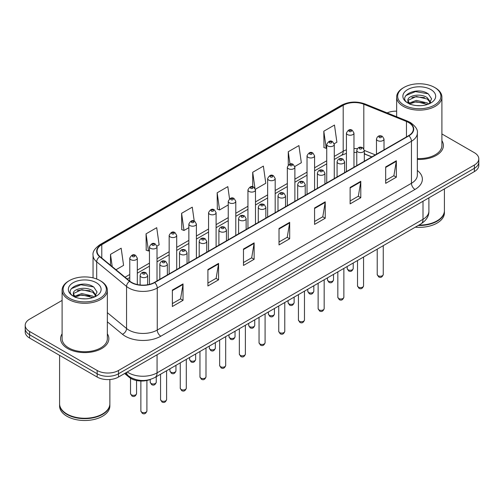 <?xml version="1.0" encoding="UTF-8"?>
<svg xmlns="http://www.w3.org/2000/svg" width="504" height="504" viewBox="0 0 504 504"><rect width="100%" height="100%" fill="white"/><g stroke="black" fill="none" stroke-linecap="round" stroke-linejoin="round"><path stroke-width="0.76" d="M371.769 156.933L364.316 153.915M150.362 379.424A15.082 8.707 180 0 1 129.257 377.32L124.633 373.508M62.099 333.818A24.135 13.936 0 0 0 60.593 338.669A24.135 13.936 0 0 0 67.662 348.522A24.135 13.936 0 0 0 93.958 351.54A24.135 13.936 0 0 0 108.858 338.669A24.135 13.936 0 0 0 107.352 333.818A24.135 13.936 0 0 1 108.858 338.669A24.135 13.936 0 0 1 93.958 351.54A24.135 13.936 0 0 1 67.662 348.522A24.135 13.936 0 0 1 60.593 338.669A24.135 13.936 0 0 1 62.099 333.818M408.612 122.529A16.09 9.286 180 0 1 413.324 129.093A16.09 9.286 180 0 1 408.612 135.664L154.407 282.423A16.09 9.286 180 0 1 129.849 281.182L99.981 256.555A16.09 9.286 180 0 1 97.07 251.225A16.09 9.286 180 0 1 101.783 244.661L343.199 105.279A16.09 9.286 180 0 1 363.806 104.24L406.463 121.483A16.09 9.286 180 0 1 408.612 122.529M408.895 122.365A16.493 9.519 0 0 0 406.69 121.294L364.033 104.051A16.493 9.519 0 0 0 342.915 105.115L101.499 244.497A16.493 9.519 0 0 0 99.653 256.687L129.522 281.32A16.493 9.519 0 0 0 154.69 282.587L408.895 135.828A16.493 9.519 0 0 0 408.895 122.365M62.099 300.416L29.616 319.171A15.082 8.707 0 0 0 25.2 325.326L25.2 331.897A15.082 8.707 0 0 0 29.616 338.052L97.165 377.049L97.165 373.766A15.082 8.707 0 0 0 118.497 373.766L474.384 168.298A15.082 8.707 0 0 0 478.8 162.143A15.082 8.707 0 0 1 474.384 168.298L118.497 373.766A15.082 8.707 0 0 1 97.165 373.766L29.616 334.769L97.165 373.766L97.165 370.484A15.082 8.707 0 0 0 118.497 370.484L474.384 165.016A15.082 8.707 0 0 0 478.8 158.861A15.082 8.707 0 0 0 474.384 152.699L441.901 133.951M25.2 328.608A15.082 8.707 0 0 0 29.616 334.769A15.082 8.707 0 0 1 25.2 328.608M172.362 290.084L172.362 306.501L183.028 300.346L183.028 283.922L172.362 290.084M172.362 303.591L180.577 298.847L182.983 284.47A4.019 2.325 -120 0 0 183.028 283.922M180.508 298.891L183.028 300.346M207.913 269.558L207.913 285.976L218.578 279.821L218.578 263.397L207.913 269.558M207.913 283.065L216.128 278.321L218.534 263.945A4.019 2.325 -120 0 0 218.578 263.397M216.058 278.359L218.578 279.821M243.47 249.033L243.47 265.451L254.136 259.295L254.136 242.871L243.47 249.033M243.47 262.54L251.685 257.796L254.092 243.419A4.019 2.325 -120 0 0 254.136 242.871M251.609 257.834L254.136 259.295M385.68 166.925L385.68 183.349L396.346 177.188L396.346 160.77L385.68 166.925M385.68 180.432L393.895 175.688L396.301 161.311A4.019 2.325 -120 0 0 396.346 160.77M393.819 175.732L396.346 177.188M350.123 187.45L350.123 203.874L360.788 197.713L360.788 181.295L350.123 187.45M350.123 200.957L358.338 196.213L360.751 181.837A4.019 2.325 -120 0 0 360.788 181.295M358.268 196.258L360.788 197.713M314.572 207.976L314.572 224.4L325.238 218.238L325.238 201.821L314.572 207.976M314.572 221.483L322.787 216.745L325.193 202.362A4.019 2.325 -120 0 0 325.238 201.821M322.718 216.783L325.238 218.238M279.021 228.501L279.021 244.925L289.687 238.764L289.687 222.346L279.021 228.501M279.021 242.008L287.236 237.271L289.642 222.894A4.019 2.325 -120 0 0 289.687 222.346M287.16 237.308L289.687 238.764M417.344 159.403A24.135 13.936 0 0 0 443.407 145.517A24.135 13.936 0 0 0 441.901 140.666A24.135 13.936 0 0 1 443.407 145.517A24.135 13.936 0 0 1 417.344 159.403M396.648 111.157A15.082 8.707 0 0 0 387.116 112.89M25.2 325.326A15.082 8.707 0 0 0 29.616 331.481L97.165 370.484M156.927 246.109L159.125 244.837L156.719 227.682L146.053 233.837L146.223 250.16M115.983 269.747L123.575 265.369L121.168 248.207L110.502 254.369L110.502 265.23M255.408 189.252L265.784 183.261L263.378 166.106L252.712 172.261L252.712 186.782M294.802 166.509L301.335 162.735L298.929 145.58L288.263 151.736L288.263 165.01M334.196 143.766L336.892 142.21L334.48 125.049L323.814 131.21L323.99 147.533M194.223 221.08L192.27 207.157L181.604 213.312L181.78 229.635M229.534 198.815L227.827 186.631L217.161 192.786L217.331 209.11M217.161 192.786L219.568 209.947L228.249 204.933M219.568 209.947L217.161 209.047M252.712 172.261L254.948 188.213M288.263 151.736L289.995 164.065M323.814 131.21L326.227 148.365L326.731 148.075M326.227 148.365L323.814 147.464M181.604 213.312L184.01 230.473L188.855 227.676M184.01 230.473L181.604 229.572M146.053 233.837L148.459 250.998L149.461 250.419M148.459 250.998L146.053 250.097M110.502 254.369L112.222 266.647M97.165 377.049A15.082 8.707 0 0 0 118.497 377.049L474.384 171.587A15.082 8.707 0 0 0 478.8 165.425L478.8 158.861M403.988 105.078A21.622 12.48 0 0 0 434.561 105.078A21.622 12.48 0 0 0 434.561 87.425L435.273 87.835A22.623 13.06 0 0 1 441.901 97.077A22.623 13.06 0 0 1 427.934 109.141A22.623 13.06 0 0 1 403.276 106.312A22.623 13.06 0 0 1 396.648 97.077A22.623 13.06 0 0 1 403.276 87.835L403.988 87.425A21.622 12.48 0 0 0 403.988 105.078M417.344 158.533A22.623 13.06 0 0 0 441.901 145.517L441.901 97.077M418.874 225.099A25.137 14.515 0 0 0 437.05 220.847A25.137 14.515 0 0 0 444.415 210.584L444.415 188.887M418.767 225.156A24.891 14.37 0 0 0 436.874 220.954A24.891 14.37 0 0 0 436.962 220.897M418.181 225.496A25.137 14.515 0 0 0 444.415 210.993A25.137 14.515 0 0 0 444.415 210.792M415.277 227.172A25.137 14.515 0 0 0 444.415 212.846L444.415 210.993M416.531 105.582L420.361 105.695M409.015 103.181L416.336 100.384L427.31 102.955L428.639 104.019M409.689 103.881L416.336 101.688L427.549 104.422M407.912 100.428L409.79 103.975M407.931 100.775C406.709 95.716 420.582 92.711 427.31 97.738L430.58 102.249M407.982 101.09L408.297 100.246L416.336 96.478L427.31 99.042L430.321 102.589M429.03 103.862L431.6 98.816L428.35 93.92C416.846 85.655 396.409 96.547 408.209 103.232L408.794 103.585M430.87 89.561A16.393 9.463 0 0 0 407.686 89.561A16.393 9.463 0 0 0 407.686 102.948A16.393 9.463 0 0 0 430.87 102.948A16.393 9.463 0 0 0 430.87 89.561M410.042 104.309C408.322 103.295 407.629 102.18 407.956 100.964M435.273 87.835L434.561 87.425A21.622 12.48 0 0 0 403.988 87.425M405.815 95.565L415.441 91.615L428.129 93.775M411.825 97.486L415.441 96.831L424.5 97.606M411.825 102.696L415.441 102.041L424.5 102.822M69.439 298.229A21.622 12.48 0 0 0 100.013 298.229A21.622 12.48 0 0 0 100.013 280.577L100.724 280.986A22.623 13.06 0 0 1 107.352 290.222A22.623 13.06 0 0 1 93.385 302.293A22.623 13.06 0 0 1 68.727 299.464A22.623 13.06 0 0 1 62.099 290.222A22.623 13.06 0 0 1 68.727 280.986L69.439 280.577A21.622 12.48 0 0 0 69.439 298.229M62.099 290.222L62.099 338.669A22.623 13.06 0 0 0 68.727 347.905A22.623 13.06 0 0 0 93.385 350.734A22.623 13.06 0 0 0 107.352 338.669L107.352 290.222M102.413 414.049A24.891 14.37 0 0 1 102.325 414.099A24.891 14.37 0 0 1 67.126 414.099L66.95 413.998A25.137 14.515 0 0 0 102.501 413.998A25.137 14.515 0 0 0 109.866 403.736L109.866 379.525M59.585 403.943A25.137 14.515 0 0 0 59.585 404.145A25.137 14.515 0 0 0 66.95 414.408A25.137 14.515 0 0 0 94.343 417.558A25.137 14.515 0 0 0 109.866 404.145A25.137 14.515 0 0 0 109.859 403.943M59.585 404.145L59.585 405.997A25.137 14.515 0 0 0 66.95 416.26A25.137 14.515 0 0 0 94.343 419.404A25.137 14.515 0 0 0 109.866 405.997L109.866 404.145M81.982 298.733L85.812 298.847M74.46 296.327L81.78 293.536L92.761 296.106L94.09 297.171M75.134 297.032L81.78 294.84L93.001 297.574M73.357 293.574L75.241 297.121M73.382 293.927C72.154 288.868 86.027 285.863 92.761 290.89L96.025 295.401M73.433 294.242L73.748 293.397L81.78 289.63L92.761 292.194L95.766 295.741M94.481 297.014L97.045 291.967L93.801 287.072C82.297 278.807 61.853 289.699 73.66 296.377L74.245 296.736M96.314 282.712A16.393 9.463 0 0 0 73.13 282.712A16.393 9.463 0 0 0 73.13 296.094A16.393 9.463 0 0 0 96.314 296.094A16.393 9.463 0 0 0 96.314 282.712M75.487 297.454C73.773 296.447 73.08 295.331 73.408 294.115M59.585 355.351L59.585 403.736A25.137 14.515 0 0 0 66.95 413.998L67.126 414.099M100.724 280.986L100.013 280.577A21.622 12.48 0 0 0 69.439 280.577M71.259 288.716L80.886 284.766L93.574 286.927M77.276 290.638L80.886 289.983L89.945 290.758M77.276 295.848L80.886 295.193L89.945 295.974M129.257 376.513L129.257 377.32M417.344 170.472A25.137 14.515 180 0 1 415.006 189.441L160.808 336.206A5.027 2.904 60 0 1 157.254 330.044L411.453 183.286A20.11 11.611 0 0 0 417.344 175.071L417.344 133.037A20.11 11.611 180 0 1 411.453 141.246A5.027 2.904 -120 0 0 408.895 135.828M160.808 336.206A25.137 14.515 180 0 1 125.257 336.206A25.137 14.515 180 0 1 122.441 334.265L107.352 321.823M129.522 281.32A5.027 3.364 129.5 0 0 126.554 286.455L126.554 328.495A20.11 11.611 0 0 0 128.81 330.044A20.11 11.611 0 0 0 157.254 330.044L157.254 288.011A20.11 11.611 180 0 1 126.554 286.455L96.686 261.828A20.11 11.611 180 0 1 93.051 255.169L93.051 277.887M417.344 133.037C418.018 129.893 415.706 126.391 410.414 122.522L407.767 121.243A5.027 2.356 112 0 0 406.69 121.294M407.767 121.243L365.11 103.994C356.782 101.046 348.875 101.474 341.397 105.279A5.027 2.904 60 0 1 342.915 105.115M101.499 244.497A5.027 2.904 -120 0 0 99.981 244.654C94.765 248.409 92.453 251.912 93.051 255.169M99.653 256.687A5.027 3.364 129.5 0 0 96.686 261.828L96.686 279.008M365.11 103.994A5.027 2.356 112 0 0 364.033 104.051M154.69 282.587A5.027 2.904 60 0 1 157.254 288.011L411.453 141.246L411.453 183.286A5.027 2.904 60 0 0 415.006 189.441M118.497 370.484L118.497 377.049M474.384 165.016L474.384 171.587M29.616 331.481L29.616 338.052M107.352 312.663L126.554 328.495A5.027 3.364 -50.5 0 1 122.441 334.265M101.783 244.661L101.783 258.042M406.463 121.483L406.463 136.905M363.806 104.24L363.806 148.737M375.329 154.879L364.316 150.425A3.774 2.18 180 0 1 361.985 152.41A3.774 2.18 180 0 1 357.878 151.943A3.774 2.18 180 0 1 356.769 150.4C357.733 147.307 359.705 146.412 362.691 147.71L364.316 150.4L364.316 161.236M357.323 148.674A16.09 9.286 0 0 0 353.966 148.548M346.424 149.82A16.09 9.286 0 0 0 343.199 151.263L334.272 156.416M343.199 105.279L343.199 151.263A9.053 5.223 60 0 1 341.321 155.402L334.272 159.478M326.731 160.77L314.578 167.788M307.031 172.141L294.878 179.159M287.337 183.513L275.184 190.531M267.643 194.884L255.484 201.902M247.943 206.256L235.79 213.274M228.249 217.627L216.096 224.645M208.555 228.999L196.396 236.017M188.855 240.37L176.702 247.388M169.161 251.742L157.009 258.76M149.461 263.113L137.308 270.131M129.767 274.485L125.036 277.213M371.883 156.87L365.602 154.331A9.053 4.24 -68 0 1 364.316 152.995M279.021 229.024L289.642 222.894M314.572 208.499L325.193 202.362M350.123 187.973L360.751 181.837M385.68 167.448L396.301 161.311M243.47 249.549L254.092 243.419M207.913 270.075L218.534 263.945M172.362 290.6L182.983 284.47M127.279 371.984A20.11 11.611 0 0 0 128.633 372.847A20.11 11.611 0 0 0 157.072 372.847L423.007 219.309A20.11 11.611 0 0 0 428.898 211.1C429.049 216.09 426.39 220.361 420.928 223.915L154.993 377.446A10.055 5.809 60 0 0 157.072 372.847L157.072 354.778M423.007 201.247L423.007 219.309A10.055 5.809 60 0 1 420.928 223.915M126.466 372.45A10.055 6.728 129.5 0 0 128.218 375.719L125.162 373.206M383.254 274.504C382.259 277.219 380.722 278.013 378.624 276.885L377.219 274.504A3.018 1.739 0 0 0 378.107 275.738A3.018 1.739 0 0 0 381.396 276.11A3.018 1.739 0 0 0 383.254 274.504L383.254 245.662M377.572 140.572A3.774 2.18 180 0 1 376.469 139.028C377.433 135.935 379.405 135.041 382.385 136.338L384.01 139.028A3.774 2.18 180 0 1 381.679 141.038A3.774 2.18 180 0 1 377.572 140.572M381.125 136.464A1.26 0.724 0 0 0 379.348 136.464A1.26 0.724 0 0 0 379.348 137.491A1.26 0.724 0 0 0 381.125 137.491A1.26 0.724 0 0 0 381.125 136.464M348.062 269.76A3.018 1.739 0 0 0 351.351 270.138A3.018 1.739 0 0 0 353.216 268.531C352.22 271.247 350.677 272.04 348.585 270.913L347.18 268.531A3.018 1.739 0 0 0 348.062 269.76M353.966 167.208L353.966 133.056A3.774 2.18 180 0 1 351.641 135.066A3.774 2.18 180 0 1 347.533 134.593A3.774 2.18 180 0 1 346.424 133.056L346.424 171.562M349.31 131.519A1.26 0.724 0 0 0 351.086 131.519A1.26 0.724 0 0 0 351.086 130.492A1.26 0.724 0 0 0 349.31 130.492A1.26 0.724 0 0 0 349.31 131.519M363.56 285.875C362.565 288.59 361.021 289.384 358.93 288.257L357.525 285.875A3.018 1.739 0 0 0 358.407 287.11A3.018 1.739 0 0 0 361.696 287.482A3.018 1.739 0 0 0 363.56 285.875L363.56 257.034M361.431 147.836A1.26 0.724 0 0 0 359.654 147.836A1.26 0.724 0 0 0 359.654 148.863A1.26 0.724 0 0 0 361.431 148.863A1.26 0.724 0 0 0 361.431 147.836M343.86 297.247C342.871 299.962 341.328 300.756 339.236 299.628L337.831 297.247A3.018 1.739 0 0 0 338.713 298.481A3.018 1.739 0 0 0 342.002 298.853A3.018 1.739 0 0 0 343.86 297.247L343.86 268.405M338.178 163.315A3.774 2.18 180 0 1 337.075 161.771C338.039 158.678 340.011 157.784 342.991 159.081L344.616 161.771A3.774 2.18 180 0 1 342.292 163.781A3.774 2.18 180 0 1 338.178 163.315M341.737 159.207A1.26 0.724 0 0 0 339.954 159.207A1.26 0.724 0 0 0 339.954 160.234A1.26 0.724 0 0 0 341.737 160.234A1.26 0.724 0 0 0 341.737 159.207M324.166 308.618C323.171 311.333 321.628 312.127 319.536 311L318.131 308.618A3.018 1.739 0 0 0 319.019 309.853A3.018 1.739 0 0 0 322.302 310.225A3.018 1.739 0 0 0 324.166 308.618L324.166 279.777M318.484 174.686A3.774 2.18 180 0 1 317.381 173.143C318.345 170.05 320.317 169.155 323.297 170.453L324.923 173.143A3.774 2.18 180 0 1 322.591 175.153A3.774 2.18 180 0 1 318.484 174.686M322.037 170.579A1.26 0.724 0 0 0 320.261 170.579A1.26 0.724 0 0 0 320.261 171.606A1.26 0.724 0 0 0 322.037 171.606A1.26 0.724 0 0 0 322.037 170.579M304.473 319.99C303.477 322.705 301.934 323.499 299.842 322.371L298.437 319.99A3.018 1.739 0 0 0 299.319 321.224A3.018 1.739 0 0 0 302.608 321.596A3.018 1.739 0 0 0 304.473 319.99L304.473 291.148M298.79 186.058A3.774 2.18 180 0 1 297.681 184.514C298.645 181.421 300.617 180.526 303.597 181.824L305.222 184.514A3.774 2.18 180 0 1 302.898 186.524A3.774 2.18 180 0 1 298.79 186.058M302.343 181.95A1.26 0.724 0 0 0 300.567 181.95A1.26 0.724 0 0 0 300.567 182.977A1.26 0.724 0 0 0 302.343 182.977A1.26 0.724 0 0 0 302.343 181.95M328.369 281.131A3.018 1.739 0 0 0 331.657 281.509A3.018 1.739 0 0 0 333.516 279.903C332.527 282.618 330.983 283.412 328.885 282.284L327.487 279.903A3.018 1.739 0 0 0 328.369 281.131M334.272 178.58L334.272 144.428A3.774 2.18 180 0 1 331.941 146.437A3.774 2.18 180 0 1 327.833 145.965A3.774 2.18 180 0 1 326.731 144.428L326.731 182.933M329.61 142.89A1.26 0.724 0 0 0 331.386 142.89A1.26 0.724 0 0 0 331.386 141.863A1.26 0.724 0 0 0 329.61 141.863A1.26 0.724 0 0 0 329.61 142.89M308.668 292.503A3.018 1.739 0 0 0 311.957 292.881A3.018 1.739 0 0 0 313.822 291.274C312.827 293.989 311.283 294.783 309.191 293.656L307.786 291.274A3.018 1.739 0 0 0 308.668 292.503M314.578 189.951L314.578 155.799A3.774 2.18 180 0 1 312.247 157.809A3.774 2.18 180 0 1 308.139 157.336A3.774 2.18 180 0 1 307.031 155.799L307.031 194.305M309.916 154.262A1.26 0.724 0 0 0 311.692 154.262A1.26 0.724 0 0 0 311.692 153.235A1.26 0.724 0 0 0 309.916 153.235A1.26 0.724 0 0 0 309.916 154.262M288.975 303.874A3.018 1.739 0 0 0 292.263 304.252A3.018 1.739 0 0 0 294.122 302.646C293.133 305.361 291.589 306.155 289.498 305.027L288.093 302.646A3.018 1.739 0 0 0 288.975 303.874M294.878 201.323L294.878 167.171A3.774 2.18 180 0 1 292.553 169.18A3.774 2.18 180 0 1 288.439 168.708A3.774 2.18 180 0 1 287.337 167.171L287.337 205.676M290.222 165.633A1.26 0.724 0 0 0 291.999 165.633A1.26 0.724 0 0 0 291.999 164.606A1.26 0.724 0 0 0 290.222 164.606A1.26 0.724 0 0 0 290.222 165.633M284.773 331.361C283.784 334.076 282.24 334.87 280.142 333.743L278.743 331.361A3.018 1.739 0 0 0 279.625 332.596A3.018 1.739 0 0 0 282.914 332.968A3.018 1.739 0 0 0 284.773 331.361L284.773 302.52M279.09 197.429A3.774 2.18 180 0 1 277.988 195.886C278.951 192.793 280.923 191.898 283.903 193.196L285.529 195.886A3.774 2.18 180 0 1 283.198 197.896A3.774 2.18 180 0 1 279.09 197.429M282.649 193.322A1.26 0.724 0 0 0 280.867 193.322A1.26 0.724 0 0 0 280.867 194.349A1.26 0.724 0 0 0 282.649 194.349A1.26 0.724 0 0 0 282.649 193.322M265.079 342.733C264.083 345.448 262.54 346.242 260.448 345.114L259.043 342.733A3.018 1.739 0 0 0 259.925 343.967A3.018 1.739 0 0 0 263.214 344.339A3.018 1.739 0 0 0 265.079 342.733L265.079 313.891M259.396 208.801A3.774 2.18 180 0 1 258.287 207.257C259.251 204.164 261.229 203.269 264.209 204.567L265.835 207.257A3.774 2.18 180 0 1 263.504 209.267A3.774 2.18 180 0 1 259.396 208.801M262.949 204.693A1.26 0.724 0 0 0 261.173 204.693A1.26 0.724 0 0 0 261.173 205.72A1.26 0.724 0 0 0 262.949 205.72A1.26 0.724 0 0 0 262.949 204.693M245.385 354.104C244.39 356.819 242.846 357.613 240.754 356.486L239.35 354.104A3.018 1.739 0 0 0 240.232 355.339A3.018 1.739 0 0 0 243.52 355.711A3.018 1.739 0 0 0 245.385 354.104L245.385 325.263M239.696 220.172A3.774 2.18 180 0 1 238.594 218.629C239.558 215.536 241.529 214.641 244.509 215.939L246.135 218.629A3.774 2.18 180 0 1 243.81 220.639A3.774 2.18 180 0 1 239.696 220.172M243.256 216.065A1.26 0.724 0 0 0 241.479 216.065A1.26 0.724 0 0 0 241.479 217.092A1.26 0.724 0 0 0 243.256 217.092A1.26 0.724 0 0 0 243.256 216.065M269.281 315.246A3.018 1.739 0 0 0 272.563 315.624A3.018 1.739 0 0 0 274.428 314.017C273.433 316.733 271.889 317.526 269.798 316.399L268.393 314.017A3.018 1.739 0 0 0 269.281 315.246M275.184 212.694L275.184 178.542A3.774 2.18 180 0 1 272.853 180.552A3.774 2.18 180 0 1 268.745 180.079A3.774 2.18 180 0 1 267.643 178.542L267.643 217.048M270.522 177.005A1.26 0.724 0 0 0 272.299 177.005A1.26 0.724 0 0 0 272.299 175.978A1.26 0.724 0 0 0 270.522 175.978A1.26 0.724 0 0 0 270.522 177.005M249.581 326.617A3.018 1.739 0 0 0 252.869 326.995A3.018 1.739 0 0 0 254.734 325.389C253.739 328.104 252.195 328.898 250.104 327.77L248.699 325.389A3.018 1.739 0 0 0 249.581 326.617M255.484 224.066L255.484 189.913A3.774 2.18 180 0 1 253.159 191.923A3.774 2.18 180 0 1 249.052 191.451A3.774 2.18 180 0 1 247.943 189.913L247.943 228.419M250.828 188.376A1.26 0.724 0 0 0 252.605 188.376A1.26 0.724 0 0 0 252.605 187.349A1.26 0.724 0 0 0 250.828 187.349A1.26 0.724 0 0 0 250.828 188.376M229.887 337.989A3.018 1.739 0 0 0 233.176 338.367A3.018 1.739 0 0 0 235.034 336.76C234.045 339.476 232.502 340.269 230.41 339.142L229.005 336.76A3.018 1.739 0 0 0 229.887 337.989M235.79 235.437L235.79 201.285A3.774 2.18 180 0 1 233.465 203.295A3.774 2.18 180 0 1 229.352 202.822A3.774 2.18 180 0 1 228.249 201.285L228.249 239.791M231.128 199.748A1.26 0.724 0 0 0 232.911 199.748A1.26 0.724 0 0 0 232.911 198.721A1.26 0.724 0 0 0 231.128 198.721A1.26 0.724 0 0 0 231.128 199.748M225.685 365.476C224.689 368.191 223.152 368.985 221.054 367.857L219.649 365.476A3.018 1.739 0 0 0 220.538 366.71A3.018 1.739 0 0 0 223.826 367.082A3.018 1.739 0 0 0 225.685 365.476L225.685 336.634M220.002 231.544A3.774 2.18 180 0 1 218.9 230C219.864 226.907 221.836 226.012 224.816 227.31L226.441 230A3.774 2.18 180 0 1 224.11 232.01A3.774 2.18 180 0 1 220.002 231.544M223.556 227.436A1.26 0.724 0 0 0 221.779 227.436A1.26 0.724 0 0 0 221.779 228.463A1.26 0.724 0 0 0 223.556 228.463A1.26 0.724 0 0 0 223.556 227.436M205.991 376.847C204.996 379.562 203.452 380.356 201.361 379.229L199.956 376.847A3.018 1.739 0 0 0 200.838 378.082A3.018 1.739 0 0 0 204.126 378.454A3.018 1.739 0 0 0 205.991 376.847L205.991 348.006M200.308 242.915A3.774 2.18 180 0 1 199.2 241.372C200.164 238.279 202.136 237.384 205.122 238.682L206.741 241.372A3.774 2.18 180 0 1 204.416 243.382A3.774 2.18 180 0 1 200.308 242.915M203.862 238.808A1.26 0.724 0 0 0 202.085 238.808A1.26 0.724 0 0 0 202.085 239.835A1.26 0.724 0 0 0 203.862 239.835A1.26 0.724 0 0 0 203.862 238.808M186.291 388.219C185.302 390.934 183.758 391.728 181.667 390.6L180.262 388.219A3.018 1.739 0 0 0 181.144 389.453A3.018 1.739 0 0 0 184.433 389.825A3.018 1.739 0 0 0 186.291 388.219L186.291 359.377M180.608 254.287A3.774 2.18 180 0 1 179.506 252.743C180.47 249.65 182.442 248.756 185.422 250.053L187.047 252.743A3.774 2.18 180 0 1 184.722 254.753A3.774 2.18 180 0 1 180.608 254.287M184.168 250.179A1.26 0.724 0 0 0 182.385 250.179A1.26 0.724 0 0 0 182.385 251.206A1.26 0.724 0 0 0 184.168 251.206A1.26 0.724 0 0 0 184.168 250.179M166.597 399.59C165.602 402.305 164.058 403.099 161.967 401.971L160.562 399.59A3.018 1.739 0 0 0 161.45 400.825A3.018 1.739 0 0 0 164.732 401.197A3.018 1.739 0 0 0 166.597 399.59L166.597 370.749M160.915 265.658A3.774 2.18 180 0 1 159.812 264.115C160.776 261.022 162.748 260.127 165.728 261.425L167.353 264.115A3.774 2.18 180 0 1 165.022 266.125A3.774 2.18 180 0 1 160.915 265.658M164.468 261.551A1.26 0.724 0 0 0 162.691 261.551A1.26 0.724 0 0 0 162.691 262.578A1.26 0.724 0 0 0 164.468 262.578A1.26 0.724 0 0 0 164.468 261.551M146.903 410.962C145.908 413.677 144.364 414.471 142.273 413.343L140.868 410.962A3.018 1.739 0 0 0 141.75 412.196A3.018 1.739 0 0 0 145.039 412.568A3.018 1.739 0 0 0 146.903 410.962L146.903 380.482M141.221 277.024A3.774 2.18 180 0 1 140.112 275.486C141.076 272.393 143.048 271.498 146.028 272.796L147.653 275.486A3.774 2.18 180 0 1 145.328 277.496A3.774 2.18 180 0 1 141.221 277.024M144.774 272.922A1.26 0.724 0 0 0 142.997 272.922A1.26 0.724 0 0 0 142.997 273.949A1.26 0.724 0 0 0 144.774 273.949A1.26 0.724 0 0 0 144.774 272.922M210.187 349.36A3.018 1.739 0 0 0 213.476 349.738A3.018 1.739 0 0 0 215.34 348.132C214.345 350.847 212.801 351.641 210.71 350.513L209.305 348.132A3.018 1.739 0 0 0 210.187 349.36M216.096 246.809L216.096 212.657A3.774 2.18 180 0 1 213.765 214.666A3.774 2.18 180 0 1 209.658 214.194A3.774 2.18 180 0 1 208.555 212.657L208.555 251.162M211.434 211.119A1.26 0.724 0 0 0 213.211 211.119A1.26 0.724 0 0 0 213.211 210.092A1.26 0.724 0 0 0 211.434 210.092A1.26 0.724 0 0 0 211.434 211.119M190.493 360.732A3.018 1.739 0 0 0 193.782 361.11A3.018 1.739 0 0 0 195.647 359.503C194.651 362.219 193.108 363.012 191.016 361.885L189.611 359.503A3.018 1.739 0 0 0 190.493 360.732M196.396 258.18L196.396 224.028A3.774 2.18 180 0 1 194.072 226.038A3.774 2.18 180 0 1 189.958 225.565A3.774 2.18 180 0 1 188.855 224.028L188.855 262.534M191.741 222.491A1.26 0.724 0 0 0 193.517 222.491A1.26 0.724 0 0 0 193.517 221.464A1.26 0.724 0 0 0 191.741 221.464A1.26 0.724 0 0 0 191.741 222.491M170.799 372.103A3.018 1.739 0 0 0 174.088 372.481A3.018 1.739 0 0 0 175.946 370.875C174.957 373.59 173.414 374.384 171.316 373.256L169.911 370.875A3.018 1.739 0 0 0 170.799 372.103M176.702 269.552L176.702 235.399A3.774 2.18 180 0 1 174.371 237.409A3.774 2.18 180 0 1 170.264 236.937A3.774 2.18 180 0 1 169.161 235.399L169.161 273.905M172.04 233.862A1.26 0.724 0 0 0 173.817 233.862A1.26 0.724 0 0 0 173.817 232.835A1.26 0.724 0 0 0 172.04 232.835A1.26 0.724 0 0 0 172.04 233.862M151.099 383.475A3.018 1.739 0 0 0 154.388 383.853A3.018 1.739 0 0 0 156.253 382.246C155.257 384.962 153.714 385.755 151.622 384.628L150.217 382.246A3.018 1.739 0 0 0 151.099 383.475M157.009 280.923L157.009 246.771A3.774 2.18 180 0 1 154.678 248.781A3.774 2.18 180 0 1 150.57 248.308A3.774 2.18 180 0 1 149.461 246.771L149.461 284.369M152.347 245.234A1.26 0.724 0 0 0 154.123 245.234A1.26 0.724 0 0 0 154.123 244.207A1.26 0.724 0 0 0 152.347 244.207A1.26 0.724 0 0 0 152.347 245.234M131.405 394.846A3.018 1.739 0 0 0 134.694 395.224A3.018 1.739 0 0 0 136.553 393.618C135.563 396.333 134.02 397.127 131.928 395.999L130.523 393.618A3.018 1.739 0 0 0 131.405 394.846M137.308 284.539L137.308 258.142A3.774 2.18 180 0 1 134.984 260.152A3.774 2.18 180 0 1 130.87 259.68A3.774 2.18 180 0 1 129.767 258.142L129.767 281.112M132.647 256.605A1.26 0.724 0 0 0 134.429 256.605A1.26 0.724 0 0 0 134.429 255.578A1.26 0.724 0 0 0 132.647 255.578A1.26 0.724 0 0 0 132.647 256.605M341.397 105.279L99.981 244.654M365.602 154.331L364.316 153.852M356.769 152.435L353.966 152.372M346.424 153.38L341.321 155.402M326.731 163.832L314.578 170.85M307.031 175.203L294.878 182.221M287.337 186.575L275.184 193.593M267.643 197.946L255.484 204.964M247.943 209.317L235.79 216.329M228.249 220.689L216.096 227.701M208.555 232.061L196.396 239.072M188.855 243.432L176.702 250.444M169.161 254.803L157.009 261.815M149.461 266.175L137.308 273.187M129.767 277.547L127.222 279.014M154.993 377.446C146.897 381.515 138.808 381.515 130.712 377.446L128.218 375.719M428.898 211.1L428.898 197.845M377.219 274.504L377.219 249.146M376.469 154.218L376.469 139.028M384.01 149.864L384.01 139.028M353.216 268.531L353.216 263.006M353.966 133.056L352.34 130.366C350.154 128.785 348.182 129.685 346.424 133.056M347.18 268.531L347.18 266.49M357.525 285.875L357.525 260.518M356.769 165.589L356.769 150.4M337.831 297.247L337.831 271.889M337.075 176.961L337.075 161.771M344.616 172.607L344.616 161.771M318.131 308.618L318.131 283.261M317.381 188.332L317.381 173.143M324.923 183.979L324.923 173.143M298.437 319.99L298.437 294.632M297.681 199.704L297.681 184.514M305.222 195.35L305.222 184.514M333.516 279.903L333.516 274.378M334.272 144.428L332.646 141.737C330.46 140.156 328.488 141.057 326.731 144.428M327.487 279.903L327.487 277.862M313.822 291.274L313.822 285.749M314.578 155.799L312.952 153.109C310.76 151.528 308.788 152.428 307.031 155.799M307.786 291.274L307.786 289.233M294.122 302.646L294.122 297.121M294.878 167.171L293.252 164.48C291.066 162.899 289.094 163.8 287.337 167.171M288.093 302.646L288.093 300.604M396.648 116.745L396.648 97.077M278.743 331.361L278.743 306.004M277.988 211.075L277.988 195.886M285.529 206.722L285.529 195.886M259.043 342.733L259.043 317.375M258.287 222.447L258.287 207.257M265.835 218.093L265.835 207.257M239.35 354.104L239.35 328.747M238.594 233.818L238.594 218.629M246.135 229.465L246.135 218.629M274.428 314.017L274.428 308.492M275.184 178.542L273.559 175.852C271.373 174.271 269.401 175.172 267.643 178.542M268.393 314.017L268.393 311.976M254.734 325.389L254.734 319.864M255.484 189.913L253.858 187.223C251.672 185.642 249.701 186.543 247.943 189.913M248.699 325.389L248.699 323.348M235.034 336.76L235.034 331.235M235.79 201.285L234.165 198.595C231.979 197.014 230.007 197.914 228.249 201.285M229.005 336.76L229.005 334.719M219.649 365.476L219.649 340.118M218.9 245.19L218.9 230M226.441 240.836L226.441 230M199.956 376.847L199.956 351.49M199.2 256.561L199.2 241.372M206.741 252.208L206.741 241.372M180.262 388.219L180.262 362.861M179.506 267.933L179.506 252.743M187.047 263.579L187.047 252.743M160.562 399.59L160.562 374.233M159.812 279.304L159.812 264.115M167.353 274.951L167.353 264.115M140.868 410.962L140.868 381.024M140.112 284.993L140.112 275.486M147.653 284.754L147.653 275.486M215.34 348.132L215.34 342.607M216.096 212.657L214.471 209.966C212.279 208.385 210.307 209.286 208.555 212.657M209.305 348.132L209.305 346.091M195.647 359.503L195.647 353.978M196.396 224.028L194.771 221.338C192.585 219.757 190.613 220.657 188.855 224.028M189.611 359.503L189.611 357.462M175.946 370.875L175.946 365.35M176.702 235.399L175.077 232.709C172.891 231.128 170.919 232.029 169.161 235.399M169.911 370.875L169.911 368.834M156.253 382.246L156.253 376.721M157.009 246.771L155.383 244.081C153.191 242.5 151.219 243.401 149.461 246.771M150.217 382.246L150.217 379.481M136.553 393.618L136.553 380.533M137.308 258.142L135.683 255.452C133.497 253.871 131.525 254.772 129.767 258.142M130.523 393.618L130.523 378.227"/></g></svg>
